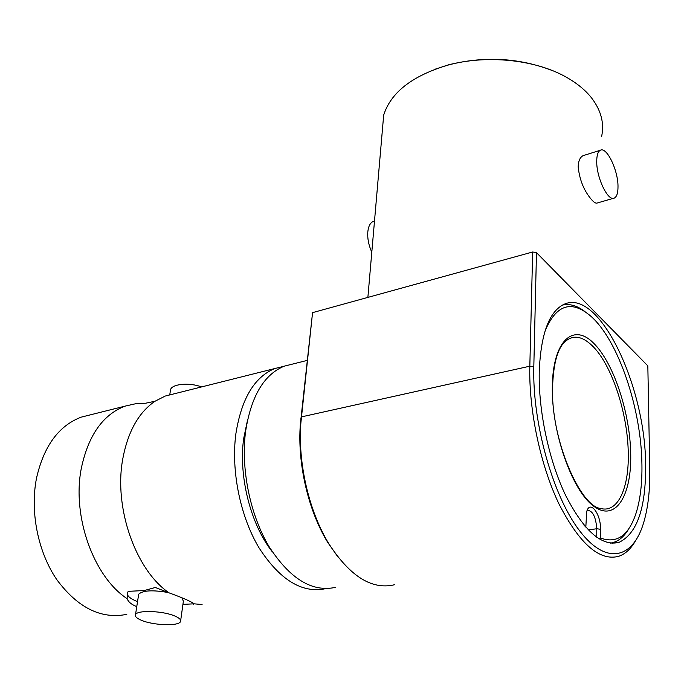<?xml version="1.0" encoding="UTF-8"?>
<svg xmlns="http://www.w3.org/2000/svg" width="684" height="684" viewBox="0 0 684 684"><rect width="100%" height="100%" fill="white"/><g stroke="black" fill="none" stroke-linecap="round" stroke-linejoin="round"><path stroke-width="1.03" d="M174.334 393.77L165.263 396.045L155.029 401.234C138.638 412.409 127.882 431.655 122.761 458.973C113.655 507.725 135.629 570.165 169.102 592.874C182.944 597.91 191.272 601.561 194.076 603.827L182.936 604.365M194.076 603.827L202.088 604.528M143.888 403.423L136.313 403.586L124.933 406.168C102.874 414.709 88.356 435.357 81.362 468.104C71.752 515.83 93.443 576.646 127.147 598.68L127.335 593.25L128.207 591.344L144.247 590.54L155.328 587.479L169.102 592.874M90.536 414.803L81.174 417.154C58.764 425.722 43.887 445.994 36.551 477.979C29.882 511.444 37.868 551.843 56.712 579.536C77.754 607.845 101.121 619.456 126.814 614.352M135.569 606.127C131.02 604.169 128.207 601.681 127.147 598.68M283.886 366.308L274.9 368.514C254.414 376.901 241.392 398.746 235.835 434.032C231.004 470.994 240.229 516.42 259.056 547.893C279.97 580.066 302.2 593.644 325.738 588.633M137.535 601.655L136.338 601.176C130.524 598.688 127.472 596.191 127.198 593.695M138.519 595.302L138.69 594.208C142.811 590.36 152.712 589.813 168.401 592.566M141.4 620.285C136.732 618.336 134.765 616.455 135.509 614.659C136.988 609.854 163.237 610.778 175.001 616.096C179.43 618.02 181.269 619.849 180.525 621.568C178.866 626.339 153.387 625.475 141.4 620.285M181.858 597.748L183.38 601.193L180.679 620.482M193.923 603.681L193.41 604.169M170.325 391.12L170.564 389.589C172.18 383.861 189.528 382.313 201.6 386.922M600.065 508.28L600.68 508.46C617.584 513.265 628.887 488.701 628.271 454.296C628.1 414.025 611.761 364.221 592.053 345.548C580.819 334.904 571.02 334.45 562.658 344.189C556.708 351.875 553.356 365.931 552.604 386.366M583.837 524.953L585.837 527.116L586.641 511.914C589.702 499.32 600.911 513.616 600.552 529.288L600.561 538.043C617.088 544.028 629.041 535.358 636.428 512.042C640.369 498.824 642.208 483.066 641.934 464.752C641.404 409.118 618.567 340.897 591.164 316.495C571.585 299.498 556.186 304.389 544.977 331.167M562.402 305.098C569.644 303.439 577.219 305.654 585.136 311.742M600.561 538.043L599.193 538.941M629.024 528.399C624.03 537.094 617.823 542.002 610.385 543.122M596.773 537.35L596.781 528.741C595.832 517.113 592.866 510.999 587.881 510.392L586.932 510.974M645.628 465.496C645.67 386.229 599.124 287.793 564.078 304.277C549.098 311.502 540.813 333.946 539.24 371.617C538.359 411.016 548.927 460.657 565.694 495.524C584.102 531.229 601.929 546.815 619.165 542.301C637.103 533.546 645.927 507.938 645.628 465.496M292.812 364.016L284.262 366.162C263.896 374.533 250.985 396.446 245.53 431.895C240.794 469.053 250.105 514.77 268.949 546.431C289.879 578.792 312.049 592.438 335.468 587.368M247.685 419.335L243.641 438.718C238.468 476.586 250.686 524.585 272.352 551.868M601.527 136.851C604.519 123.607 601.236 110.68 591.677 98.069C585.453 90.134 576.937 83.149 566.138 77.095C534.999 59.388 485.973 54.498 447.464 65.254C412.11 75.898 390.846 92.52 383.681 115.109L382.253 131.576M613.471 198.292L597.397 202.951C596.02 203.644 594.037 202.498 591.446 199.523C584.008 190.836 579.579 179.952 578.168 166.879C578.382 160.902 580.058 157.158 583.187 155.627L600.278 150.275C606.665 146.265 618.259 170.461 618.003 186.8C617.994 192.956 616.797 196.701 614.412 198.018C608.196 202.105 596.337 177.678 596.73 161.142C596.799 155.174 597.978 151.549 600.278 150.275M371.805 252.182C368.685 245.299 367.351 238.528 367.812 231.885C368.385 226.387 370.155 222.916 373.131 221.488L374.293 221.12M434.648 69.349L448.55 64.818C485.033 55.789 519.951 57.841 553.296 70.956M338.477 557.708L327.713 542.386C308.253 510.751 297.275 463.307 300.353 424.191L312.562 312.639L300.874 422.857C297.728 462.854 308.971 511.427 328.867 543.78C350.097 576.45 371.951 590.112 394.446 584.76M533.811 366.829C532.255 422.678 552.843 495.909 579.442 530.57C606.024 565.642 632.649 558.999 643.473 523.286C648.039 508.203 650.133 490.146 649.757 469.13L647.834 365.846L536.478 252.627L533.811 366.829L529.826 366.197L532.665 251.994L536.478 252.627M635.265 541.249C630.699 549.072 625.167 554.1 618.678 556.323C599.5 561.316 579.639 543.951 559.102 504.219C540.403 465.359 528.698 409.955 529.826 366.197L301.413 416.898L300.874 418.36M312.562 312.639L532.665 251.994M630.742 454.911C631.469 496.721 614.967 522.636 593.31 505.912C571.636 489.881 551.287 431.288 552.33 385.973C553.048 340.427 573.354 322.686 593.532 343.077C613.762 362.871 630.28 413.264 630.742 454.911M600.552 529.288L596.781 528.741L588.266 529.938M155.029 401.234L145.641 403.218L136.313 403.586M138.69 594.208L135.509 614.659M165.263 396.045L274.9 368.514M81.174 417.154L124.933 406.168M169.777 394.659L170.564 389.589M600.68 508.46C580.4 506.844 550.432 438.726 552.604 386.751M284.262 366.162L307.082 360.434M374.499 221.052L373.131 221.488M448.55 64.818L447.464 65.254M383.681 115.109L367.881 297.395M327.713 542.386L328.867 543.78M300.353 424.191L300.874 422.857M611.915 543.267L619.165 542.301"/></g></svg>
